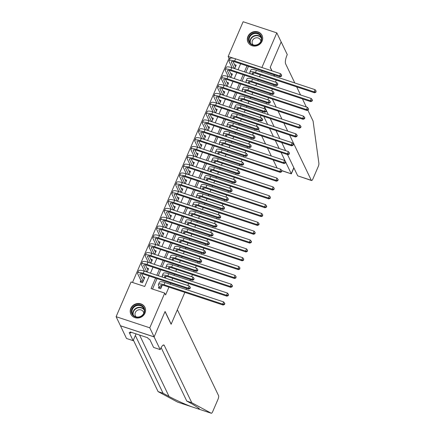 <?xml version="1.0" encoding="UTF-8"?>
<svg xmlns="http://www.w3.org/2000/svg" width="435" height="435" viewBox="0 0 435 435"><rect width="100%" height="100%" fill="white"/><g stroke="black" fill="none" stroke-linecap="round" stroke-linejoin="round"><path stroke-width="0.65" d="M262.115 41.156A7.814 7.161 154.4 0 1 255.084 46.077A7.814 7.161 154.4 0 1 247.966 42.19A7.814 7.161 154.4 0 1 247.912 36.464A7.814 7.161 154.4 0 1 254.948 31.548A7.814 7.161 154.4 0 1 262.06 35.431A7.814 7.161 154.4 0 1 262.115 41.156M144.996 313.102A7.814 7.161 154.4 0 1 137.966 318.018A7.814 7.161 154.4 0 1 130.853 314.135A7.814 7.161 154.4 0 1 130.799 308.41A7.814 7.161 154.4 0 1 137.83 303.489A7.814 7.161 154.4 0 1 144.942 307.376A7.814 7.161 154.4 0 1 144.996 313.102M184.848 292.385L171.172 324.14L165.083 311.455L154.137 336.88L120.451 325.75L116.107 316.685L131.055 281.978L144.708 286.486L149.21 276.035M234.394 68.545L231.382 62.259A5.008 1.387 23.3 0 1 231.333 61.781A5.008 1.387 23.3 0 1 235.063 61.949L280.075 76.821L279.64 75.918L280.591 73.705L235.58 58.834A7.515 2.077 -156.7 0 0 229.984 58.578L229.044 58.274L132.501 282.451M229.044 58.274L228.174 56.463L243.127 21.75L276.807 32.881L261.886 67.523M252.92 74.662L253.687 72.89M249.114 83.509L249.88 81.731M245.307 92.35L246.069 90.578M241.496 101.197L242.262 99.419M237.689 110.039L238.451 108.266M233.878 118.88L234.644 117.107M230.071 127.727L230.833 125.949M226.26 136.568L227.026 134.796M222.454 145.415L223.215 143.637M218.642 154.256L219.409 152.484M214.836 163.103L215.602 161.325M211.024 171.945L211.791 170.172M207.218 180.786L207.984 179.013M203.411 189.633L204.173 187.855M199.6 198.474L200.366 196.702M195.793 207.321L196.555 205.543M191.982 216.162L192.749 214.39M188.176 225.009L188.937 223.231M184.364 233.851L185.131 232.078M180.558 242.692L181.324 240.919M176.746 251.539L177.513 249.761M172.94 260.38L173.706 258.608M169.133 269.227L169.895 267.449M165.322 278.068L166.088 276.296M140.902 280.439L140.239 281.989L142.511 282.739L144.801 277.438L143.126 276.883M147.117 272.054L148.607 268.591L146.932 268.036M150.923 263.208L152.419 259.749L150.744 259.195M154.735 254.366L156.225 250.903L154.55 250.348M158.541 245.525L160.031 242.061L158.356 241.507M162.353 236.678L163.843 233.214L162.168 232.665M166.159 227.837L167.649 224.373L165.974 223.818M169.971 218.99L171.461 215.532L169.786 214.977M173.777 210.148L175.267 206.685L173.592 206.13M177.583 201.302L179.079 197.843L177.404 197.289M181.395 192.46L182.885 188.997L181.21 188.442M185.201 183.619L186.697 180.155L185.022 179.601M189.013 174.772L190.503 171.308L188.828 170.759M192.819 165.931L194.314 162.467L192.64 161.912M196.631 157.084L198.121 153.626L196.446 153.071M200.437 148.243L201.927 144.779L200.252 144.224M204.249 139.396L205.739 135.938L204.064 135.383M208.055 130.554L209.545 127.091L207.87 126.536M211.867 121.713L213.357 118.249L211.682 117.695M215.673 112.866L217.163 109.402L215.488 108.853M219.479 104.025L220.975 100.561L219.3 100.006M223.291 95.178L224.781 91.72L223.106 91.165M227.097 86.337L228.592 82.873L226.918 82.318M230.909 77.49L232.399 74.032L230.724 73.477M234.715 68.648L236.205 65.185L234.53 64.63M155.583 278.139L151.081 288.595L164.734 293.103L165.605 294.919L168.959 287.133M170.199 284.256L170.683 283.131M171.923 280.249L172.766 278.291M174.005 275.409L174.489 274.284M175.729 271.407L176.577 269.444M177.817 266.568L178.301 265.442M179.541 262.561L180.384 260.603M181.623 257.721L182.107 256.596M183.347 253.719L184.19 251.756M185.43 248.88L185.919 247.754M187.159 244.872L188.002 242.915M189.241 240.038L189.725 238.907M190.965 236.031L191.808 234.073M193.048 231.192L193.537 230.066M194.777 227.19L195.619 225.227M196.859 222.35L197.343 221.225M198.583 218.343L199.426 216.385M200.666 213.503L201.149 212.378M202.389 209.501L203.237 207.538M204.477 204.662L204.961 203.536M206.201 200.655L207.044 198.697M208.283 195.815L208.767 194.69M210.007 191.813L210.855 189.85M212.095 186.974L212.579 185.848M213.819 182.966L214.662 181.009M215.901 178.132L216.385 177.001M217.625 174.125L218.468 172.168M219.708 169.286L220.197 168.16M221.437 165.284L222.28 163.321M223.519 160.444L224.003 159.319M225.243 156.437L226.086 154.479M227.326 151.597L227.815 150.472M229.055 147.595L229.897 145.633M231.137 142.756L231.621 141.631M232.861 138.749L233.704 136.791M234.943 133.909L235.433 132.784M236.667 129.907L237.515 127.944M238.755 125.068L239.239 123.942M240.479 121.06L241.322 119.103M242.561 116.227L243.045 115.096M244.285 112.219L245.133 110.262M246.373 107.38L246.857 106.254M248.097 103.378L248.94 101.415M250.179 98.538L250.663 97.413M251.903 94.531L252.751 92.573M253.991 89.692L254.475 88.566M255.715 85.69L256.558 83.727M257.797 80.85L258.281 79.725M259.521 76.843L260.364 74.885M261.604 72.003L262.093 70.878M248.434 66.37L245.867 72.335M244.628 75.211L242.061 81.176M240.821 84.053L238.249 90.018M237.01 92.9L234.443 98.865M233.203 101.741L230.632 107.706M229.392 110.588L226.825 116.553M225.586 119.429L223.014 125.394M221.774 128.276L219.207 134.241M217.968 137.117L215.396 143.082M214.156 145.959L211.589 151.924M210.35 154.806L207.783 160.771M206.543 163.647L203.971 169.612M202.732 172.494L200.165 178.459M198.925 181.335L196.354 187.3M195.114 190.182L192.547 196.147M191.308 199.023L188.736 204.988M187.496 207.865L184.929 213.83M183.69 216.712L181.118 222.676M179.878 225.553L177.311 231.518M176.072 234.4L173.5 240.365M172.26 243.241L169.693 249.206M168.454 252.088L165.887 258.053M164.647 260.929L162.076 266.894M160.836 269.771L158.269 275.736M157.03 278.617L152.527 289.068M159.112 286.458L158.443 288.003L160.722 288.758L162.277 285.137M276.258 80.132L275.409 82.095L276.258 80.132M274.17 84.972L273.686 86.097L274.17 84.972M272.446 88.979L271.603 90.937L272.446 88.979M270.44 95.129L270.102 94.422L270.363 93.819L269.879 94.944M268.64 97.821L267.797 99.784M266.557 102.66L266.068 103.786M264.828 106.667L263.985 108.625M262.745 111.507L262.261 112.632M261.022 115.509L260.179 117.472M258.939 120.348L258.45 121.474M257.21 124.356L256.367 126.313M255.127 129.19L254.644 130.321M253.404 133.197L252.561 135.154M251.321 138.036L250.832 139.162M249.598 142.038L248.749 144.001M247.51 146.878L247.026 148.003M245.786 150.885L244.943 152.843M243.703 155.725L243.219 156.85M241.98 159.727L241.131 161.689M239.892 164.566L239.408 165.691M238.168 168.573L237.325 170.531M236.085 173.413L235.601 174.538M234.362 177.415L233.513 179.378M232.274 182.254L231.79 183.38M230.55 186.262L229.707 188.219M228.467 191.095L227.983 192.226M226.744 195.103L225.901 197.06M224.661 199.942L224.172 201.068M222.932 203.944L222.089 205.907M220.85 208.784L220.366 209.909M219.126 212.791L218.283 214.749M217.043 217.63L216.554 218.756M215.314 221.632L214.471 223.595M213.232 226.472L212.748 227.597M211.508 230.479L210.665 232.437M209.425 235.319L208.941 236.444M207.702 239.321L206.853 241.284M205.614 244.16L205.13 245.286M203.89 248.167L203.047 250.125M201.807 253.001L201.323 254.132M200.084 257.009L199.235 258.966M197.996 261.848L197.512 262.974M196.272 265.85L195.429 267.813M194.189 270.69L193.706 271.815M192.466 274.697L191.617 276.655M190.383 279.536L189.894 280.662M188.654 283.538L187.811 285.501M186.571 288.378L186.088 289.503M154.137 336.88L149.787 327.816L116.107 316.685M271.864 70.818L270.206 67.365L281.157 41.939L276.807 32.881M273.735 74.728L274.469 76.255M164.734 293.103L149.787 327.816M246.993 65.892L244.421 71.857M243.181 74.733L240.615 80.698M239.375 83.58L236.803 89.545M235.563 92.421L232.997 98.386M231.757 101.268L229.191 107.233M227.951 110.109L225.379 116.074M224.139 118.951L221.573 124.916M220.333 127.798L217.761 133.762M216.521 136.639L213.955 142.604M212.715 145.486L210.143 151.451M208.903 154.327L206.337 160.292M205.097 163.174L202.525 169.139M201.285 172.015L198.719 177.98M197.479 180.857L194.907 186.822M193.673 189.703L191.101 195.668M189.861 198.545L187.295 204.51M186.055 207.392L183.483 213.357M182.243 216.233L179.677 222.198M178.437 225.08L175.865 231.045M174.625 233.921L172.059 239.886M170.819 242.763L168.247 248.728M167.007 251.609L164.441 257.574M163.201 260.451L160.629 266.416M159.389 269.298L156.823 275.263M233.878 58.344L228.174 56.463M150.45 273.153L153.022 267.188M154.262 264.311L156.828 258.346M158.068 255.47L160.635 249.505M161.874 246.623L164.446 240.658M165.686 237.782L168.253 231.817M169.492 228.935L172.064 222.97M173.304 220.094L175.87 214.129M177.11 211.252L179.682 205.282M180.922 202.405L183.488 196.441M184.728 193.564L187.3 187.599M188.54 184.717L191.106 178.752M192.346 175.876L194.918 169.911M196.158 167.029L198.724 161.064M199.964 158.188L202.531 152.223M203.77 149.346L206.342 143.376M207.582 140.5L210.148 134.535M211.388 131.658L213.96 125.693M215.2 122.811L217.766 116.846M219.006 113.97L221.578 108.005M222.818 105.123L225.384 99.158M226.624 96.282L229.196 90.317M230.436 87.44L233.002 81.47M234.242 78.594L236.809 72.629M238.048 69.752L240.62 63.787M161.385 287.209L160.787 285.958A5.008 1.387 23.3 0 1 160.738 285.48A5.008 1.387 23.3 0 1 164.468 285.648L223.139 305.033L222.704 304.13L164.033 284.746A7.515 2.077 -156.7 0 0 158.438 284.49A7.515 2.077 -156.7 0 0 158.509 285.208L159.286 286.823L161.271 287.475M159.324 288.296L159.286 286.823M224.302 304.13L224.476 304.489L224.857 303.608L224.683 303.244L224.302 304.13L222.704 304.13L223.655 301.917L164.985 282.532A7.515 2.077 -156.7 0 0 159.389 282.277L158.438 284.49M223.655 301.917L224.683 303.244M224.476 304.489L223.139 305.033M144.137 278.971L141.598 273.702M141.119 282.282L141.081 280.809L143.066 281.461M143.18 281.195L139.972 274.507A5.008 1.387 23.3 0 1 139.923 274.028A5.008 1.387 23.3 0 1 143.653 274.197L188.67 289.068L188.235 288.166L143.218 273.289A7.515 2.077 -156.7 0 0 137.623 273.039A7.515 2.077 -156.7 0 0 137.694 273.756L141.081 280.809M189.834 288.166L190.008 288.525L190.389 287.644L190.215 287.279L189.834 288.166L188.235 288.166L189.187 285.953L144.17 271.081A7.515 2.077 -156.7 0 0 138.575 270.826L137.623 273.039M189.187 285.953L190.215 287.279M190.008 288.525L188.67 289.068M144.643 309.818A6.764 6.193 154.4 0 1 138.885 317.229A6.764 6.193 154.4 0 1 131.43 312.27A6.764 6.193 154.4 0 1 137.188 304.859A6.764 6.193 154.4 0 1 144.643 309.818M132.006 312.363A6.264 5.737 -25.6 0 0 132.479 313.934A6.264 5.737 -25.6 0 0 139.771 316.734A6.264 5.737 -25.6 0 0 144.241 310.09A6.264 5.737 -25.6 0 0 143.767 308.518A6.264 5.737 -25.6 0 0 136.476 305.718A6.264 5.737 -25.6 0 0 132.006 312.363M143.767 313.211A4.459 4.084 -25.6 0 0 143.751 313.064A4.459 4.084 -25.6 0 0 143.414 311.944A4.459 4.084 -25.6 0 0 138.221 309.954A4.459 4.084 -25.6 0 0 135.035 314.679A4.459 4.084 -25.6 0 0 135.372 315.799A4.459 4.084 -25.6 0 0 136.144 316.87M145.355 308.486A7.765 7.112 -25.6 0 0 145.04 307.686A7.765 7.112 -25.6 0 0 135.992 304.217A7.765 7.112 -25.6 0 0 130.451 312.455A7.765 7.112 -25.6 0 0 131.033 314.402A7.765 7.112 -25.6 0 0 131.457 315.152M261.761 37.872A6.764 6.193 154.4 0 1 255.997 45.283A6.764 6.193 154.4 0 1 248.548 40.33A6.764 6.193 154.4 0 1 254.306 32.919A6.764 6.193 154.4 0 1 261.761 37.872M249.124 40.417A6.264 5.737 -25.6 0 0 249.592 41.994A6.264 5.737 -25.6 0 0 256.889 44.789A6.264 5.737 -25.6 0 0 261.359 38.144A6.264 5.737 -25.6 0 0 260.886 36.573A6.264 5.737 -25.6 0 0 253.594 33.778A6.264 5.737 -25.6 0 0 249.124 40.417M260.886 41.271A4.459 4.084 -25.6 0 0 260.864 41.118A4.459 4.084 -25.6 0 0 260.532 39.998A4.459 4.084 -25.6 0 0 255.334 38.008A4.459 4.084 -25.6 0 0 252.153 42.739A4.459 4.084 -25.6 0 0 252.49 43.859A4.459 4.084 -25.6 0 0 253.257 44.925M262.474 36.54A7.765 7.112 -25.6 0 0 262.153 35.741A7.765 7.112 -25.6 0 0 253.11 32.272A7.765 7.112 -25.6 0 0 247.569 40.509A7.765 7.112 -25.6 0 0 248.151 42.461A7.765 7.112 -25.6 0 0 248.575 43.206M177.654 402.13A3.007 0.875 -71.7 0 1 177.61 402.119A3.007 0.875 -71.7 0 1 177.572 402.103L158.09 391.609L163.076 393.256L169.046 396.475C176.034 400.167 183.309 403.511 190.889 406.502L197.93 408.829L199.322 408.612L192.759 404.311L186.789 401.092L161.135 347.619M177.572 402.103L191.052 406.562L177.61 402.119M197.854 408.808L211.252 413.234L191.775 402.739L164.294 345.466A7.014 2.039 108.3 0 0 163.832 344.998A7.014 2.039 108.3 0 0 160.412 349.12L160.2 349.609L154.115 336.924L165.028 311.585L171.113 324.271L177.36 309.769L218.577 395.671A3.007 0.875 108.3 0 1 217.957 399.412L212.758 411.483A3.007 0.875 108.3 0 1 211.29 413.25A3.007 0.875 108.3 0 1 211.252 413.234M160.2 349.609L153.604 347.429L149.705 339.311L148.248 338.827L147.726 337.739L130.157 331.932L130.679 333.02L129.228 332.541L133.121 340.659L126.52 338.479L120.451 325.75M120.435 325.793L154.115 336.924M186.789 401.092L191.775 402.739M158.09 391.609L133.371 340.083M135.301 335.603A7.014 2.039 108.3 0 1 135.6 335.989L163.076 393.256M133.121 340.659L136.041 333.879M130.679 333.02L131.027 332.22M256.693 125.552L257.194 126.585M258.52 129.358L259.798 132.023M261.674 135.932L265.562 144.028M267.438 147.933L271.32 156.034M273.196 159.939L277.079 168.041M263.762 116.417L267.65 124.513M269.526 128.423L273.408 136.519M275.284 140.429L279.172 148.525M281.043 152.429L285.338 161.374M285.746 162.228L291.249 173.695L293.821 167.72M294.805 82.976L285.605 63.798A7.014 2.039 -71.7 0 1 287.051 55.071L287.258 54.582L281.173 41.896L270.26 67.235L272.005 70.867M289.596 135.051L311.319 180.329A3.007 0.875 108.3 0 0 311.52 180.53A3.007 0.875 108.3 0 0 312.982 178.763L318.181 166.692A3.007 0.875 108.3 0 0 318.893 163.288L313.08 121.066L307.822 110.109M306.327 106.988L302.439 98.886M300.563 94.982L296.681 86.88M273.881 74.776L274.615 76.304M264.687 106.999L266.209 110.175M266.53 110.843L268.351 114.644M270.227 118.554L274.115 126.65M275.986 130.554L279.874 138.656M281.749 142.56L285.632 150.662M287.508 154.566L297.709 175.832L311.319 180.329M272.315 99.039L276.203 107.135M278.074 111.045L281.962 119.141M283.837 123.045L287.72 131.147M311.52 180.53L297.709 175.832M293.902 167.888L291.33 173.859L281.804 170.574M165.001 277.965L164.593 277.117A5.008 1.387 23.3 0 1 164.544 276.638A5.008 1.387 23.3 0 1 168.274 276.807L226.945 296.191L226.51 295.283L167.839 275.899A7.515 2.077 -156.7 0 0 162.244 275.649A7.515 2.077 -156.7 0 0 162.32 276.361L162.728 277.209M228.109 295.283L228.283 295.648L228.489 294.403L228.109 295.283L226.51 295.283L227.461 293.076L168.796 273.691A7.515 2.077 -156.7 0 0 163.196 273.436L162.244 275.649M227.461 293.076L228.489 294.403M228.283 295.648L226.945 296.191M168.813 269.118L168.405 268.27A5.008 1.387 23.3 0 1 168.356 267.791A5.008 1.387 23.3 0 1 172.086 267.96L230.757 287.35L230.322 286.442L171.651 267.057A7.515 2.077 -156.7 0 0 166.05 266.802A7.515 2.077 -156.7 0 0 166.126 267.52L166.534 268.368M231.92 286.442L232.094 286.801L232.475 285.92L232.301 285.556L231.92 286.442L230.322 286.442L231.273 284.229L172.603 264.844A7.515 2.077 -156.7 0 0 167.007 264.594L166.05 266.802M231.273 284.229L232.301 285.556M232.094 286.801L230.757 287.35M172.619 260.277L172.211 259.429A5.008 1.387 23.3 0 1 172.162 258.95A5.008 1.387 23.3 0 1 175.892 259.119L234.563 278.503L234.128 277.595L175.457 258.211A7.515 2.077 -156.7 0 0 169.862 257.96A7.515 2.077 -156.7 0 0 169.938 258.673L170.346 259.526M235.726 277.595L235.9 277.96L236.107 276.714L235.726 277.595L234.128 277.595L235.079 275.388L176.409 256.003A7.515 2.077 -156.7 0 0 170.814 255.747L169.862 257.96M235.079 275.388L236.107 276.714M235.9 277.96L234.563 278.503M176.431 251.43L176.023 250.582A5.008 1.387 23.3 0 1 175.968 250.103A5.008 1.387 23.3 0 1 179.704 250.277L238.369 269.662L237.94 268.754L179.269 249.369A7.515 2.077 -156.7 0 0 173.668 249.114A7.515 2.077 -156.7 0 0 173.744 249.831L174.152 250.68M239.538 268.754L239.712 269.118L239.919 267.868L239.538 268.754L237.94 268.754L238.891 266.541L180.22 247.156A7.515 2.077 -156.7 0 0 174.62 246.906L173.668 249.114M238.891 266.541L239.919 267.868M239.712 269.118L238.369 269.662M145.404 264.855L147.933 270.124M146.796 271.946L143.778 265.66A5.008 1.387 23.3 0 1 143.729 265.187A5.008 1.387 23.3 0 1 147.46 265.355L192.477 280.227L192.042 279.319L147.025 264.447A7.515 2.077 -156.7 0 0 141.429 264.192A7.515 2.077 -156.7 0 0 141.505 264.91L144.518 271.195M193.64 279.319L193.814 279.683L194.021 278.438L193.64 279.319L192.042 279.319L192.993 277.111L147.982 262.234A7.515 2.077 -156.7 0 0 142.381 261.984L141.429 264.192M192.993 277.111L194.021 278.438M193.814 279.683L192.477 280.227M150.602 263.104L147.59 256.819A5.008 1.387 23.3 0 1 147.541 256.34A5.008 1.387 23.3 0 1 151.271 256.509L196.283 271.386L195.848 270.478L150.836 255.606A7.515 2.077 -156.7 0 0 145.236 255.35A7.515 2.077 -156.7 0 0 145.312 256.068L148.33 262.354M151.75 261.294L149.216 256.014M197.452 270.478L197.626 270.842L197.833 269.591L197.452 270.478L195.848 270.478L196.805 268.264L151.788 253.393A7.515 2.077 -156.7 0 0 146.193 253.137L145.236 255.35M196.805 268.264L197.833 269.591M197.626 270.842L196.283 271.386M154.414 254.263L151.396 247.977A5.008 1.387 23.3 0 1 151.347 247.499A5.008 1.387 23.3 0 1 155.077 247.667L200.095 262.539L199.66 261.636L154.642 246.759A7.515 2.077 -156.7 0 0 149.047 246.509A7.515 2.077 -156.7 0 0 149.123 247.221L152.136 253.507M155.556 252.452L153.022 247.172M201.258 261.631L201.432 261.995L201.639 260.75L201.258 261.631L199.66 261.636L200.611 259.423L155.6 244.552A7.515 2.077 -156.7 0 0 149.999 244.296L149.047 246.509M200.611 259.423L201.639 260.75M201.432 261.995L200.095 262.539M159.373 243.595L156.834 238.326M158.22 245.416L155.208 239.13A5.008 1.387 23.3 0 1 155.159 238.652A5.008 1.387 23.3 0 1 158.889 238.82L203.901 253.697L203.466 252.789L158.454 237.918A7.515 2.077 -156.7 0 0 152.854 237.662A7.515 2.077 -156.7 0 0 152.93 238.38L155.947 244.666M205.07 252.789L205.238 253.154L205.624 252.267L205.45 251.903L205.07 252.789L203.466 252.789L204.417 250.576L159.406 235.705A7.515 2.077 -156.7 0 0 153.811 235.449L152.854 237.662M204.417 250.576L205.45 251.903M205.238 253.154L203.901 253.697M180.237 242.589L179.829 241.74A5.008 1.387 23.3 0 1 179.78 241.262A5.008 1.387 23.3 0 1 183.51 241.43L242.181 260.815L241.746 259.912L183.075 240.528A7.515 2.077 -156.7 0 0 177.48 240.272A7.515 2.077 -156.7 0 0 177.556 240.99L177.958 241.838M243.344 259.907L243.518 260.271L243.725 259.026L243.344 259.907L241.746 259.912L242.697 257.699L184.027 238.315A7.515 2.077 -156.7 0 0 178.432 238.059L177.48 240.272M242.697 257.699L243.725 259.026M243.518 260.271L242.181 260.815M160.64 229.484L163.168 234.748M162.032 236.575L159.014 230.289A5.008 1.387 23.3 0 1 158.965 229.81A5.008 1.387 23.3 0 1 162.695 229.979L207.712 244.851L207.277 243.948L162.26 229.071A7.515 2.077 -156.7 0 0 156.665 228.821A7.515 2.077 -156.7 0 0 156.741 229.533L159.754 235.819M208.876 243.948L209.05 244.307L209.431 243.426L209.257 243.062L208.876 243.948L207.277 243.948L208.229 241.735L163.212 226.863A7.515 2.077 -156.7 0 0 157.617 226.608L156.665 228.821M208.229 241.735L209.257 243.062M209.05 244.307L207.712 244.851M184.043 233.747L183.641 232.894A5.008 1.387 23.3 0 1 183.586 232.42A5.008 1.387 23.3 0 1 187.322 232.589L245.987 251.974L245.552 251.066L186.887 231.681A7.515 2.077 -156.7 0 0 181.286 231.425A7.515 2.077 -156.7 0 0 181.362 232.143L181.77 232.991M247.156 251.066L247.33 251.43L247.537 250.179L247.156 251.066L245.552 251.066L246.509 248.858L187.838 229.473A7.515 2.077 -156.7 0 0 182.238 229.218L181.286 231.425M246.509 248.858L247.537 250.179M247.33 251.43L245.987 251.974M165.838 227.728L162.826 221.442A5.008 1.387 23.3 0 1 162.772 220.964A5.008 1.387 23.3 0 1 166.507 221.138L211.519 236.009L211.084 235.101L166.072 220.23A7.515 2.077 -156.7 0 0 160.471 219.974A7.515 2.077 -156.7 0 0 160.548 220.692L163.565 226.978M166.986 225.923L164.452 220.637M212.682 235.101L212.856 235.465L213.063 234.22L212.682 235.101L211.084 235.101L212.035 232.894L167.024 218.017A7.515 2.077 -156.7 0 0 161.423 217.766L160.471 219.974M212.035 232.894L213.063 234.22M212.856 235.465L211.519 236.009M187.855 224.9L187.447 224.052A5.008 1.387 23.3 0 1 187.398 223.574A5.008 1.387 23.3 0 1 191.128 223.742L249.799 243.127L249.364 242.224L190.693 222.84A7.515 2.077 -156.7 0 0 185.098 222.584A7.515 2.077 -156.7 0 0 185.169 223.302L185.576 224.15M250.962 242.224L251.136 242.583L251.517 241.702L251.343 241.338L250.962 242.224L249.364 242.224L250.315 240.011L191.645 220.627A7.515 2.077 -156.7 0 0 186.049 220.371L185.098 222.584M250.315 240.011L251.343 241.338M251.136 242.583L249.799 243.127M170.797 217.065L168.258 211.796M169.65 218.887L166.632 212.601A5.008 1.387 23.3 0 1 166.583 212.122A5.008 1.387 23.3 0 1 170.313 212.291L215.33 227.162L214.895 226.26L169.878 211.383A7.515 2.077 -156.7 0 0 164.283 211.133A7.515 2.077 -156.7 0 0 164.354 211.85L167.372 218.136M216.494 226.26L216.668 226.619L217.049 225.738L216.875 225.373L216.494 226.26L214.895 226.26L215.847 224.047L170.83 209.175A7.515 2.077 -156.7 0 0 165.235 208.92L164.283 211.133M215.847 224.047L216.875 225.373M216.668 226.619L215.33 227.162M191.661 216.059L191.253 215.211A5.008 1.387 23.3 0 1 191.204 214.732A5.008 1.387 23.3 0 1 194.94 214.901L253.605 234.286L253.17 233.377L194.505 213.993A7.515 2.077 -156.7 0 0 188.904 213.743A7.515 2.077 -156.7 0 0 188.98 214.455L189.388 215.303M254.769 233.377L254.943 233.742L255.155 232.497L254.769 233.377L253.17 233.377L254.122 231.17L195.456 211.785A7.515 2.077 -156.7 0 0 189.856 211.53L188.904 213.743M254.122 231.17L255.155 232.497M254.943 233.742L253.605 234.286M174.609 208.224L172.07 202.949M173.456 210.04L170.438 203.754A5.008 1.387 23.3 0 1 170.389 203.281A5.008 1.387 23.3 0 1 174.125 203.45L219.137 218.321L218.702 217.413L173.69 202.541A7.515 2.077 -156.7 0 0 168.089 202.286A7.515 2.077 -156.7 0 0 168.166 203.004L171.183 209.289M220.3 217.413L220.474 217.777L220.681 216.532L220.3 217.413L218.702 217.413L219.653 215.205L174.642 200.328A7.515 2.077 -156.7 0 0 169.041 200.078L168.089 202.286M219.653 215.205L220.681 216.532M220.474 217.777L219.137 218.321M195.473 207.212L195.065 206.364A5.008 1.387 23.3 0 1 195.016 205.885A5.008 1.387 23.3 0 1 198.746 206.054L257.417 225.444L256.982 224.536L198.311 205.151A7.515 2.077 -156.7 0 0 192.716 204.896A7.515 2.077 -156.7 0 0 192.787 205.614L193.194 206.462M258.58 224.536L258.754 224.895L259.135 224.014L258.961 223.65L258.58 224.536L256.982 224.536L257.933 222.323L199.263 202.938A7.515 2.077 -156.7 0 0 193.667 202.688L192.716 204.896M257.933 222.323L258.961 223.65M258.754 224.895L257.417 225.444M177.268 201.198L174.25 194.913A5.008 1.387 23.3 0 1 174.201 194.434A5.008 1.387 23.3 0 1 177.931 194.603L222.948 209.48L222.513 208.572L177.496 193.7A7.515 2.077 -156.7 0 0 171.901 193.444A7.515 2.077 -156.7 0 0 171.972 194.162L174.99 200.448M178.41 199.388L175.876 194.108M224.112 208.572L224.286 208.936L224.493 207.685L224.112 208.572L222.513 208.572L223.465 206.359L178.448 191.487A7.515 2.077 -156.7 0 0 172.853 191.231L171.901 193.444M223.465 206.359L224.493 207.685M224.286 208.936L222.948 209.48M199.279 198.371L198.871 197.523A5.008 1.387 23.3 0 1 198.822 197.044A5.008 1.387 23.3 0 1 202.552 197.213L261.223 216.597L260.788 215.689L202.123 196.305A7.515 2.077 -156.7 0 0 196.522 196.054A7.515 2.077 -156.7 0 0 196.598 196.767L197.006 197.62M262.387 215.689L262.561 216.054L262.767 214.808L262.387 215.689L260.788 215.689L261.739 213.482L203.074 194.097A7.515 2.077 -156.7 0 0 197.474 193.841L196.522 196.054M261.739 213.482L262.767 214.808M262.561 216.054L261.223 216.597M181.074 192.357L178.056 186.071A5.008 1.387 23.3 0 1 178.007 185.593A5.008 1.387 23.3 0 1 181.743 185.761L226.755 200.633L226.32 199.73L181.308 184.853A7.515 2.077 -156.7 0 0 175.707 184.603A7.515 2.077 -156.7 0 0 175.783 185.315L178.796 191.601M182.221 190.546L179.688 185.267M227.918 199.725L228.092 200.089L228.299 198.844L227.918 199.725L226.32 199.73L227.271 197.517L182.26 182.646A7.515 2.077 -156.7 0 0 176.659 182.39L175.707 184.603M227.271 197.517L228.299 198.844M228.092 200.089L226.755 200.633M203.091 189.524L202.683 188.676A5.008 1.387 23.3 0 1 202.634 188.197A5.008 1.387 23.3 0 1 206.364 188.371L265.035 207.756L264.6 206.848L205.929 187.463A7.515 2.077 -156.7 0 0 200.334 187.208A7.515 2.077 -156.7 0 0 200.404 187.925L200.812 188.774M266.198 206.848L266.372 207.212L266.753 206.326L266.579 205.962L266.198 206.848L264.6 206.848L265.551 204.635L206.881 185.25A7.515 2.077 -156.7 0 0 201.285 185L200.334 187.208M265.551 204.635L266.579 205.962M266.372 207.212L265.035 207.756M186.033 181.689L183.494 176.42M184.88 183.51L181.868 177.224A5.008 1.387 23.3 0 1 181.819 176.746A5.008 1.387 23.3 0 1 185.549 176.915L230.561 191.791L230.131 190.883L185.114 176.012A7.515 2.077 -156.7 0 0 179.519 175.756A7.515 2.077 -156.7 0 0 179.59 176.474L182.608 182.76M231.73 190.883L231.904 191.248L232.111 189.997L231.73 190.883L230.131 190.883L231.083 188.67L186.066 173.799A7.515 2.077 -156.7 0 0 180.471 173.543L179.519 175.756M231.083 188.67L232.111 189.997M231.904 191.248L230.561 191.791M206.897 180.683L206.489 179.834A5.008 1.387 23.3 0 1 206.44 179.356A5.008 1.387 23.3 0 1 210.17 179.524L268.841 198.909L268.406 198.007L209.735 178.622A7.515 2.077 -156.7 0 0 204.14 178.366A7.515 2.077 -156.7 0 0 204.216 179.084L204.624 179.932M270.005 198.001L270.178 198.365L270.385 197.12L270.005 198.001L268.406 198.007L269.357 195.793L210.692 176.409A7.515 2.077 -156.7 0 0 205.092 176.153L204.14 178.366M269.357 195.793L270.385 197.12M270.178 198.365L268.841 198.909M188.692 174.669L185.674 168.383A5.008 1.387 23.3 0 1 185.625 167.905A5.008 1.387 23.3 0 1 189.355 168.073L234.373 182.945L233.938 182.042L188.92 167.165A7.515 2.077 -156.7 0 0 183.325 166.915A7.515 2.077 -156.7 0 0 183.401 167.627L186.414 173.913M189.834 172.858L187.3 167.578M235.536 182.042L235.71 182.401L236.091 181.52L235.917 181.156L235.536 182.042L233.938 182.042L234.889 179.829L189.877 164.957A7.515 2.077 -156.7 0 0 184.277 164.702L183.325 166.915M234.889 179.829L235.917 181.156M235.71 182.401L234.373 182.945M210.709 171.841L210.301 170.988A5.008 1.387 23.3 0 1 210.252 170.515A5.008 1.387 23.3 0 1 213.982 170.683L272.653 190.068L272.218 189.16L213.547 169.775A7.515 2.077 -156.7 0 0 207.946 169.519A7.515 2.077 -156.7 0 0 208.022 170.237L208.43 171.085M273.816 189.16L273.99 189.524L274.197 188.273L273.816 189.16L272.218 189.16L273.169 186.952L214.498 167.567A7.515 2.077 -156.7 0 0 208.903 167.312L207.946 169.519M273.169 186.952L274.197 188.273M273.99 189.524L272.653 190.068M192.498 165.822L189.486 159.536A5.008 1.387 23.3 0 1 189.437 159.058A5.008 1.387 23.3 0 1 193.167 159.232L238.179 174.103L237.744 173.195L192.732 158.324A7.515 2.077 -156.7 0 0 187.132 158.068A7.515 2.077 -156.7 0 0 187.208 158.786L190.225 165.072M193.646 164.017L191.112 158.731M239.348 173.195L239.522 173.56L239.728 172.314L239.348 173.195L237.744 173.195L238.701 170.988L193.684 156.111A7.515 2.077 -156.7 0 0 188.089 155.86L187.132 158.068M238.701 170.988L239.728 172.314M239.522 173.56L238.179 174.103M214.515 162.994L214.107 162.146A5.008 1.387 23.3 0 1 214.058 161.668A5.008 1.387 23.3 0 1 217.788 161.836L276.459 181.221L276.024 180.318L217.353 160.934A7.515 2.077 -156.7 0 0 211.758 160.678A7.515 2.077 -156.7 0 0 211.834 161.396L212.242 162.244M277.622 180.318L277.796 180.677L278.177 179.796L278.003 179.432L277.622 180.318L276.024 180.318L276.975 178.105L218.305 158.721A7.515 2.077 -156.7 0 0 212.71 158.465L211.758 160.678M276.975 178.105L278.003 179.432M277.796 180.677L276.459 181.221M194.918 149.89L197.446 155.154M196.31 156.981L193.292 150.695A5.008 1.387 23.3 0 1 193.243 150.216A5.008 1.387 23.3 0 1 196.973 150.385L241.99 165.256L241.555 164.354L196.538 149.482A7.515 2.077 -156.7 0 0 190.943 149.227A7.515 2.077 -156.7 0 0 191.019 149.944L194.032 156.23M243.154 164.354L243.328 164.713L243.709 163.832L243.535 163.468L243.154 164.354L241.555 164.354L242.507 162.141L197.49 147.269A7.515 2.077 -156.7 0 0 191.895 147.014L190.943 149.227M242.507 162.141L243.535 163.468M243.328 164.713L241.99 165.256M218.321 154.153L217.919 153.305A5.008 1.387 23.3 0 1 217.864 152.826A5.008 1.387 23.3 0 1 221.6 152.995L280.265 172.38L279.83 171.472L221.165 152.087A7.515 2.077 -156.7 0 0 215.564 151.837A7.515 2.077 -156.7 0 0 215.64 152.549L216.048 153.397M281.434 171.472L281.608 171.836L281.815 170.591L281.434 171.472L279.83 171.472L280.787 169.264L222.116 149.879A7.515 2.077 -156.7 0 0 216.516 149.624L215.564 151.837M280.787 169.264L281.815 170.591M281.608 171.836L280.265 172.38M201.269 146.318L198.73 141.043M200.116 148.134L197.104 141.848A5.008 1.387 23.3 0 1 197.05 141.375A5.008 1.387 23.3 0 1 200.785 141.544L245.797 156.415L245.362 155.507L200.35 140.635A7.515 2.077 -156.7 0 0 194.75 140.38A7.515 2.077 -156.7 0 0 194.826 141.098L197.843 147.383M246.96 155.507L247.134 155.871L247.346 154.626L246.96 155.507L245.362 155.507L246.313 153.299L201.302 138.422A7.515 2.077 -156.7 0 0 195.701 138.172L194.75 140.38M246.313 153.299L247.346 154.626M247.134 155.871L245.797 156.415M222.133 145.306L221.725 144.458A5.008 1.387 23.3 0 1 221.676 143.98A5.008 1.387 23.3 0 1 225.406 144.148L284.077 163.538L283.642 162.63L224.971 143.245A7.515 2.077 -156.7 0 0 219.376 142.99A7.515 2.077 -156.7 0 0 219.452 143.708L219.854 144.556M285.24 162.63L285.414 162.989L285.795 162.108L285.621 161.744L285.24 162.63L283.642 162.63L284.593 160.417L225.923 141.032A7.515 2.077 -156.7 0 0 220.327 140.782L219.376 142.99M284.593 160.417L285.621 161.744M285.414 162.989L284.077 163.538M203.928 139.292L200.91 133.007A5.008 1.387 23.3 0 1 200.861 132.528A5.008 1.387 23.3 0 1 204.591 132.697L249.608 147.574L249.173 146.666L204.156 131.794A7.515 2.077 -156.7 0 0 198.561 131.539A7.515 2.077 -156.7 0 0 198.637 132.256L201.65 138.542M205.07 137.482L202.536 132.202M250.772 146.666L250.946 147.03L251.153 145.779L250.772 146.666L249.173 146.666L250.125 144.453L205.108 129.581A7.515 2.077 -156.7 0 0 199.513 129.326L198.561 131.539M250.125 144.453L251.153 145.779M250.946 147.03L249.608 147.574M225.939 136.465L225.537 135.617A5.008 1.387 23.3 0 1 225.482 135.138A5.008 1.387 23.3 0 1 229.218 135.307L287.883 154.691L287.448 153.783L228.783 134.399A7.515 2.077 -156.7 0 0 223.182 134.149A7.515 2.077 -156.7 0 0 223.258 134.861L223.666 135.715M289.052 153.783L289.226 154.148L289.433 152.902L289.052 153.783L287.448 153.783L288.4 151.576L229.734 132.191A7.515 2.077 -156.7 0 0 224.134 131.935L223.182 134.149M288.4 151.576L289.433 152.902M289.226 154.148L287.883 154.691M207.734 130.451L204.722 124.165A5.008 1.387 23.3 0 1 204.667 123.687A5.008 1.387 23.3 0 1 208.403 123.855L253.415 138.727L252.98 137.824L207.968 122.947A7.515 2.077 -156.7 0 0 202.367 122.697A7.515 2.077 -156.7 0 0 202.444 123.409L205.461 129.695M208.882 128.64L206.348 123.361M254.578 137.819L254.752 138.183L254.959 136.938L254.578 137.819L252.98 137.824L253.931 135.611L208.92 120.74A7.515 2.077 -156.7 0 0 203.319 120.484L202.367 122.697M253.931 135.611L254.959 136.938M254.752 138.183L253.415 138.727M229.751 127.618L229.343 126.77A5.008 1.387 23.3 0 1 229.294 126.291A5.008 1.387 23.3 0 1 233.024 126.465L291.695 145.85L291.26 144.942L232.589 125.557A7.515 2.077 -156.7 0 0 226.994 125.302A7.515 2.077 -156.7 0 0 227.065 126.019L227.472 126.868M292.858 144.942L293.032 145.306L293.413 144.42L293.239 144.056L292.858 144.942L291.26 144.942L292.211 142.729L233.541 123.344A7.515 2.077 -156.7 0 0 227.945 123.094L226.994 125.302M292.211 142.729L293.239 144.056M293.032 145.306L291.695 145.85M212.693 119.783L210.154 114.514M211.546 121.604L208.528 115.319A5.008 1.387 23.3 0 1 208.479 114.84A5.008 1.387 23.3 0 1 212.209 115.009L257.226 129.886L256.791 128.977L211.774 114.106A7.515 2.077 -156.7 0 0 206.179 113.85A7.515 2.077 -156.7 0 0 206.25 114.568L209.268 120.854M258.39 128.977L258.564 129.342L258.945 128.456L258.771 128.091L258.39 128.977L256.791 128.977L257.743 126.764L212.726 111.893A7.515 2.077 -156.7 0 0 207.131 111.637L206.179 113.85M257.743 126.764L258.771 128.091M258.564 129.342L257.226 129.886M233.557 118.777L233.149 117.928A5.008 1.387 23.3 0 1 233.1 117.45A5.008 1.387 23.3 0 1 236.836 117.619L295.501 137.003L295.066 136.101L236.401 116.716A7.515 2.077 -156.7 0 0 230.8 116.46A7.515 2.077 -156.7 0 0 230.876 117.178L231.284 118.026M296.665 136.101L296.839 136.459L297.219 135.579L297.045 135.214L296.665 136.101L295.066 136.101L296.017 133.888L237.352 114.503A7.515 2.077 -156.7 0 0 231.752 114.247L230.8 116.46M296.017 133.888L297.045 135.214M296.839 136.459L295.501 137.003M213.966 105.672L216.489 110.936M215.352 112.763L212.334 106.477A5.008 1.387 23.3 0 1 212.285 105.999A5.008 1.387 23.3 0 1 216.021 106.167L261.033 121.039L260.598 120.136L215.586 105.259A7.515 2.077 -156.7 0 0 209.985 105.009A7.515 2.077 -156.7 0 0 210.061 105.721L213.079 112.007M262.196 120.136L262.37 120.495L262.751 119.614L262.577 119.25L262.196 120.136L260.598 120.136L261.549 117.923L216.538 103.051A7.515 2.077 -156.7 0 0 210.937 102.796L209.985 105.009M261.549 117.923L262.577 119.25M262.37 120.495L261.033 121.039M237.369 109.935L236.961 109.087A5.008 1.387 23.3 0 1 236.912 108.609A5.008 1.387 23.3 0 1 240.642 108.777L299.313 128.162L298.878 127.254L240.207 107.869A7.515 2.077 -156.7 0 0 234.612 107.614A7.515 2.077 -156.7 0 0 234.683 108.331L235.09 109.18M300.476 127.254L300.65 127.618L301.031 126.732L300.857 126.367L300.476 127.254L298.878 127.254L299.829 125.046L241.159 105.661A7.515 2.077 -156.7 0 0 235.563 105.406L234.612 107.614M299.829 125.046L300.857 126.367M300.65 127.618L299.313 128.162M219.164 103.916L216.146 97.63A5.008 1.387 23.3 0 1 216.097 97.152A5.008 1.387 23.3 0 1 219.827 97.326L264.844 112.197L264.409 111.289L219.392 96.418A7.515 2.077 -156.7 0 0 213.797 96.162A7.515 2.077 -156.7 0 0 213.868 96.88L216.886 103.166M220.306 102.111L217.772 96.826M266.008 111.289L266.182 111.654L266.389 110.408L266.008 111.289L264.409 111.289L265.361 109.082L220.344 94.205A7.515 2.077 -156.7 0 0 214.749 93.955L213.797 96.162M265.361 109.082L266.389 110.408M266.182 111.654L264.844 112.197M241.175 101.089L240.767 100.24A5.008 1.387 23.3 0 1 240.718 99.762A5.008 1.387 23.3 0 1 244.448 99.93L303.119 119.315L302.684 118.412L244.013 99.028A7.515 2.077 -156.7 0 0 238.418 98.772A7.515 2.077 -156.7 0 0 238.494 99.49L238.902 100.338M304.282 118.412L304.456 118.771L304.837 117.89L304.663 117.526L304.282 118.412L302.684 118.412L303.635 116.199L244.97 96.815A7.515 2.077 -156.7 0 0 239.37 96.559L238.418 98.772M303.635 116.199L304.663 117.526M304.456 118.771L303.119 119.315M224.117 93.253L221.578 87.984M222.97 95.075L219.952 88.789A5.008 1.387 23.3 0 1 219.903 88.31A5.008 1.387 23.3 0 1 223.633 88.479L268.651 103.351L268.216 102.448L223.204 87.576A7.515 2.077 -156.7 0 0 217.603 87.321A7.515 2.077 -156.7 0 0 217.679 88.039L220.692 94.324M269.814 102.448L269.988 102.807L270.369 101.926L270.195 101.562L269.814 102.448L268.216 102.448L269.167 100.235L224.155 85.363A7.515 2.077 -156.7 0 0 218.555 85.108L217.603 87.321M269.167 100.235L270.195 101.562M269.988 102.807L268.651 103.351M244.987 92.247L244.579 91.399A5.008 1.387 23.3 0 1 244.53 90.92A5.008 1.387 23.3 0 1 248.26 91.089L306.931 110.474L306.496 109.566L247.825 90.181A7.515 2.077 -156.7 0 0 242.224 89.931A7.515 2.077 -156.7 0 0 242.3 90.643L242.708 91.491M308.094 109.566L308.268 109.93L308.475 108.685L308.094 109.566L306.496 109.566L307.447 107.358L248.776 87.973A7.515 2.077 -156.7 0 0 243.181 87.718L242.224 89.931M307.447 107.358L308.475 108.685M308.268 109.93L306.931 110.474M227.929 84.412L225.39 79.137M226.776 86.228L223.764 79.942A5.008 1.387 23.3 0 1 223.715 79.469A5.008 1.387 23.3 0 1 227.445 79.638L272.457 94.509L272.022 93.601L227.01 78.73A7.515 2.077 -156.7 0 0 221.415 78.474A7.515 2.077 -156.7 0 0 221.486 79.192L224.503 85.477M273.626 93.601L273.8 93.965L274.006 92.72L273.626 93.601L272.022 93.601L272.979 91.394L227.962 76.516A7.515 2.077 -156.7 0 0 222.367 76.266L221.415 78.474M272.979 91.394L274.006 92.72M273.8 93.965L272.457 94.509M248.793 83.4L248.385 82.552A5.008 1.387 23.3 0 1 248.336 82.074A5.008 1.387 23.3 0 1 252.066 82.242L310.737 101.632L310.302 100.724L251.631 81.34A7.515 2.077 -156.7 0 0 246.036 81.084A7.515 2.077 -156.7 0 0 246.112 81.802L246.52 82.65M311.9 100.724L312.074 101.083L312.455 100.202L312.281 99.838L311.9 100.724L310.302 100.724L311.253 98.511L252.588 79.126A7.515 2.077 -156.7 0 0 246.988 78.876L246.036 81.084M311.253 98.511L312.281 99.838M312.074 101.083L310.737 101.632M230.588 77.386L227.57 71.101A5.008 1.387 23.3 0 1 227.521 70.622A5.008 1.387 23.3 0 1 231.251 70.791L276.268 85.668L275.833 84.76L230.816 69.888A7.515 2.077 -156.7 0 0 225.221 69.633A7.515 2.077 -156.7 0 0 225.297 70.35L228.31 76.636M231.73 75.576L229.196 70.296M277.432 84.76L277.606 85.124L277.813 83.873L277.432 84.76L275.833 84.76L276.785 82.547L231.773 67.675A7.515 2.077 -156.7 0 0 226.173 67.42L225.221 69.633M276.785 82.547L277.813 83.873M277.606 85.124L276.268 85.668M252.604 74.559L252.197 73.711A5.008 1.387 23.3 0 1 252.148 73.232A5.008 1.387 23.3 0 1 255.878 73.401L314.543 92.785L314.113 91.877L255.443 72.493A7.515 2.077 -156.7 0 0 249.842 72.243A7.515 2.077 -156.7 0 0 249.918 72.96L250.326 73.809M315.712 91.877L315.886 92.242L316.093 90.997L315.712 91.877L314.113 91.877L315.065 89.67L256.394 70.285A7.515 2.077 -156.7 0 0 250.799 70.03L249.842 72.243M315.065 89.67L316.093 90.997M315.886 92.242L314.543 92.785M281.244 75.913L281.418 76.277L281.624 75.032L281.244 75.913L279.64 75.918L234.628 61.041A7.515 2.077 -156.7 0 0 229.027 60.791A7.515 2.077 -156.7 0 0 229.104 61.504L232.121 67.789M235.542 66.734L233.008 61.455M280.591 73.705L281.624 75.032M281.418 76.277L280.075 76.821M160.787 285.958L161.119 285.186M164.033 284.746L164.985 282.532M139.972 274.507L140.304 273.735M143.218 273.289L144.17 271.081M133.023 314.831A6.264 5.737 154.4 0 1 132.914 314.249A6.264 5.737 154.4 0 1 136.84 307.811A6.264 5.737 154.4 0 1 144.126 309.508M144.241 310.079A6.057 5.546 -25.6 0 0 137.166 308.094A6.057 5.546 -25.6 0 0 133.197 314.391A6.057 5.546 -25.6 0 0 133.398 315.277M250.141 42.891A6.264 5.737 154.4 0 1 250.027 42.304A6.264 5.737 154.4 0 1 253.958 35.866A6.264 5.737 154.4 0 1 261.245 37.562M261.359 38.133A6.057 5.546 -25.6 0 0 254.285 36.154A6.057 5.546 -25.6 0 0 250.315 42.451A6.057 5.546 -25.6 0 0 250.517 43.331M169.046 396.475L139.575 335.048M163.174 345.096L164.294 345.466M135.6 335.989L135.193 335.853M164.593 277.117L164.925 276.345M167.839 275.899L168.796 273.691M168.405 268.27L168.736 267.503M171.651 267.057L172.603 264.844M172.211 259.429L172.543 258.656M175.457 258.211L176.409 256.003M176.023 250.582L176.354 249.815M179.269 249.369L180.22 247.156M143.778 265.66L144.11 264.893M147.025 264.447L147.982 262.234M147.59 256.819L147.922 256.046M150.836 255.606L151.788 253.393M151.396 247.977L151.728 247.205M154.642 246.759L155.6 244.552M155.208 239.13L155.54 238.364M158.454 237.918L159.406 235.705M179.829 241.74L180.161 240.968M183.075 240.528L184.027 238.315M159.014 230.289L159.346 229.517M162.26 229.071L163.212 226.863M183.641 232.894L183.972 232.127M186.887 231.681L187.838 229.473M162.826 221.442L163.158 220.675M166.072 220.23L167.024 218.017M187.447 224.052L187.779 223.28M190.693 222.84L191.645 220.627M166.632 212.601L166.964 211.829M169.878 211.383L170.83 209.175M191.253 215.211L191.585 214.439M194.505 213.993L195.456 211.785M170.438 203.754L170.77 202.987M173.69 202.541L174.642 200.328M195.065 206.364L195.397 205.597M198.311 205.151L199.263 202.938M174.25 194.913L174.582 194.141M177.496 193.7L178.448 191.487M198.871 197.523L199.203 196.75M202.123 196.305L203.074 194.097M178.056 186.071L178.388 185.299M181.308 184.853L182.26 182.646M202.683 188.676L203.014 187.909M205.929 187.463L206.881 185.25M181.868 177.224L182.2 176.458M185.114 176.012L186.066 173.799M206.489 179.834L206.821 179.062M209.735 178.622L210.692 176.409M185.674 168.383L186.006 167.611M188.92 167.165L189.877 164.957M210.301 170.988L210.632 170.221M213.547 169.775L214.498 167.567M189.486 159.536L189.818 158.77M192.732 158.324L193.684 156.111M214.107 162.146L214.439 161.374M217.353 160.934L218.305 158.721M193.292 150.695L193.624 149.923M196.538 149.482L197.49 147.269M217.919 153.305L218.25 152.533M221.165 152.087L222.116 149.879M197.104 141.848L197.436 141.081M200.35 140.635L201.302 138.422M221.725 144.458L222.057 143.691M224.971 143.245L225.923 141.032M200.91 133.007L201.242 132.235M204.156 131.794L205.108 129.581M225.537 135.617L225.863 134.845M228.783 134.399L229.734 132.191M204.722 124.165L205.048 123.393M207.968 122.947L208.92 120.74M229.343 126.77L229.675 126.003M232.589 125.557L233.541 123.344M208.528 115.319L208.86 114.552M211.774 114.106L212.726 111.893M233.149 117.928L233.481 117.156M236.401 116.716L237.352 114.503M212.334 106.477L212.666 105.705M215.586 105.259L216.538 103.051M236.961 109.087L237.292 108.315M240.207 107.869L241.159 105.661M216.146 97.63L216.478 96.864M219.392 96.418L220.344 94.205M240.767 100.24L241.099 99.468M244.013 99.028L244.97 96.815M219.952 88.789L220.284 88.017M223.204 87.576L224.155 85.363M244.579 91.399L244.91 90.627M247.825 90.181L248.776 87.973M223.764 79.942L224.096 79.175M227.01 78.73L227.962 76.516M248.385 82.552L248.717 81.785M251.631 81.34L252.588 79.126M227.57 71.101L227.902 70.329M230.816 69.888L231.773 67.675M252.197 73.711L252.528 72.939M255.443 72.493L256.394 70.285M231.382 62.259L231.714 61.487M234.628 61.041L235.58 58.834M145.04 307.686L145.246 308.127M131.033 314.402L131.245 314.842M262.153 35.741L262.365 36.181M248.151 42.461L248.363 42.902M197.871 408.818L211.29 413.25M291.33 173.859L281.885 170.737M229.027 60.791L229.984 58.578"/></g></svg>
